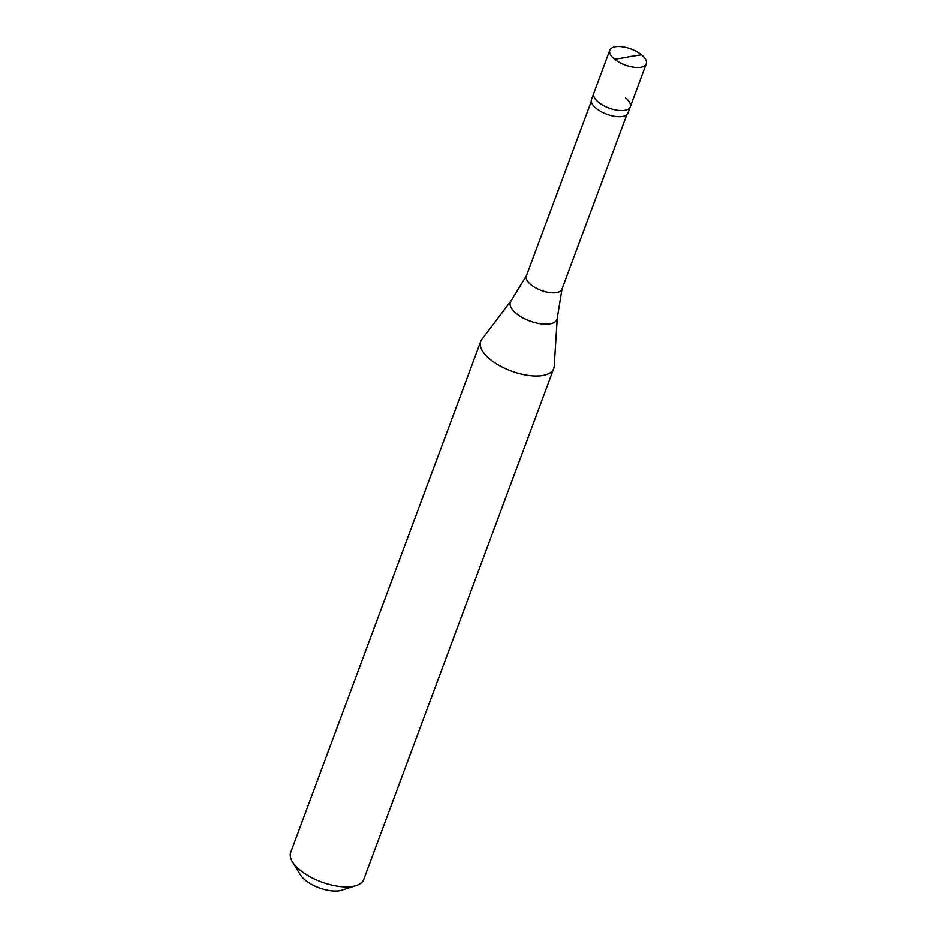 <?xml version="1.0" encoding="UTF-8"?>
<svg xmlns="http://www.w3.org/2000/svg" width="937" height="937" viewBox="0 0 937 937"><rect width="100%" height="100%" fill="white"/><g stroke="black" fill="none" stroke-linecap="round" stroke-linejoin="round"><path stroke-width="1.41" d="M627.907 56.934L641.482 54.803A19.478 8.538 -159.6 0 1 646.284 63.821A19.478 8.538 -159.6 0 1 633.447 67.218A19.478 8.538 -159.6 0 1 614.578 59.265A19.478 8.538 20.4 0 1 609.776 50.247L593.765 93.313A19.478 8.538 20.4 0 0 598.567 102.332A19.478 8.538 -159.6 0 0 617.436 110.285A19.478 8.538 -159.6 0 0 630.273 106.888A19.478 8.538 -159.6 0 1 617.436 110.285A19.478 8.538 -159.6 0 1 598.567 102.332A19.478 8.538 20.4 0 1 593.765 93.313L591.47 99.463A19.478 8.538 20.4 0 0 596.272 108.481A19.478 8.538 -159.6 0 0 615.152 116.434A19.478 8.538 -159.6 0 0 627.977 113.037L630.273 106.888A19.478 8.538 -159.6 0 0 625.471 97.87M641.482 54.803A19.478 8.538 20.4 0 0 622.613 46.85A19.478 8.538 20.4 0 0 609.776 50.247M557.281 318.053L562.036 288.901A18.986 8.328 -159.6 0 1 561.931 289.24A18.986 8.328 -159.6 0 1 549.422 292.555A18.986 8.328 -159.6 0 1 531.021 284.801A18.986 8.328 20.4 0 1 526.336 276.005A18.986 8.328 20.4 0 1 526.477 275.677L511.04 300.859A24.889 10.904 20.4 0 0 516.474 313.649A24.889 10.904 -159.6 0 0 542.054 323.979A24.889 10.904 -159.6 0 0 557.281 318.053L554.189 366.39A38.956 17.077 -159.6 0 1 553.72 368.592A38.956 17.077 -159.6 0 1 528.058 375.386A38.956 17.077 -159.6 0 1 490.309 359.48A38.956 17.077 20.4 0 1 480.704 341.443L290.716 852.307A38.956 17.077 20.4 0 0 292.449 861.841A38.956 17.077 20.4 0 0 300.32 870.356A38.956 17.077 -159.6 0 0 356.189 885.547A38.956 17.077 -159.6 0 0 363.732 879.468L553.72 368.592M356.189 885.547L341.782 890.15A25.322 11.103 -159.6 0 1 305.462 880.276A25.322 11.103 20.4 0 1 300.344 874.736L292.449 861.841M511.04 300.859L481.794 339.463A38.956 17.077 20.4 0 0 480.704 341.443M628.153 57.134L614.578 59.265M646.284 63.821L630.273 106.888M626.865 114.654L561.931 289.24M591.27 101.407L526.336 276.005"/></g></svg>
